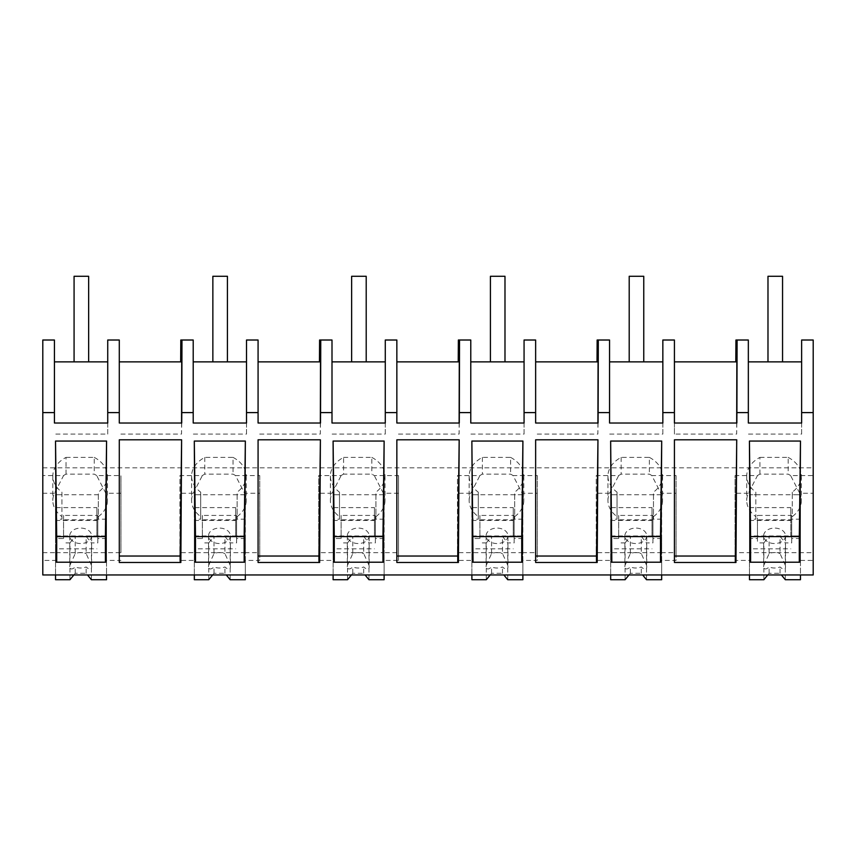 <?xml version="1.0" encoding="UTF-8"?>
<svg xmlns="http://www.w3.org/2000/svg" width="856" height="856" viewBox="0 0 856 856"><rect width="100%" height="100%" fill="white"/><g stroke="black" fill="none" stroke-linecap="round" stroke-linejoin="round"><path stroke-width="0.64" stroke-dasharray="4.28 3.21" d="M181.718 361.874L119.294 361.874L119.294 340.014L107.728 340.014L107.728 361.874L54.431 361.874L54.431 340.014L42.8 340.014L42.8 560.413L55.544 560.413L55.544 494.736L55.544 552.687L120.953 552.687L120.953 475.562L120.953 552.687M800.456 579.726L800.456 494.736L800.456 560.413L800.456 494.736L800.456 535.942L749.46 535.942L749.46 560.413L735.047 560.413L735.047 552.687L813.2 552.687L813.2 574.965L42.8 574.965L42.8 560.413M42.8 467.836L813.2 467.836L813.2 493.27L799.729 493.27A33.01 23.337 180 0 1 801.366 500.525A33.01 23.337 180 0 1 792.26 516.628L792.26 494.736L800.456 494.736L749.46 494.736L749.46 535.942M180.798 340.014L193.21 340.014L193.21 423.025M320.497 361.874L258.073 361.874L258.073 340.014L246.507 340.014L246.507 361.874L193.21 361.874M319.588 340.014L332 340.014L332 423.025M459.287 361.874L396.852 361.874L396.852 340.014L385.286 340.014L385.286 361.874L332 361.874M458.367 340.014L470.779 340.014L470.779 423.025M598.066 361.874L535.642 361.874L535.642 340.014L524.065 340.014L524.065 361.874L470.779 361.874M597.146 340.014L609.558 340.014L609.558 423.025M736.845 361.874L674.421 361.874L674.421 340.014L662.844 340.014L662.844 361.874L609.558 361.874M735.925 340.014L748.337 340.014L748.337 423.025M813.2 467.836L813.2 340.014L801.633 340.014L801.633 361.874L748.337 361.874M799.729 493.27L790.612 475.562L813.2 475.562M790.612 475.562A33.01 23.347 -0 0 0 788.162 474.128L759.925 474.128A33.01 23.347 -0 0 0 757.474 475.562L735.047 475.562L735.047 560.413M735.047 552.687L735.047 475.562M42.8 552.687L55.544 552.687L55.544 560.413M120.953 493.27L105.823 493.27L96.707 475.562L120.953 475.562M96.707 475.562A33.01 23.337 -0 0 0 94.256 474.128L66.019 474.128A33.01 23.337 -0 0 0 63.569 475.562L42.8 475.562M259.743 475.562L259.743 493.27L244.602 493.27L235.486 475.562L259.743 475.562L259.743 552.687L245.33 552.687L245.33 560.413L259.743 560.413L259.743 552.687M235.486 475.562A33.01 23.347 -0 0 0 233.035 474.128L204.798 474.128A33.01 23.347 -0 0 0 202.348 475.562L179.921 475.562L179.921 552.687L245.33 552.687L245.33 535.942L194.333 535.942L194.333 560.413L179.921 560.413L179.921 475.562M676.08 475.562L676.08 493.27L660.939 493.27L651.833 475.562L676.08 475.562L676.08 552.687L661.667 552.687L661.667 560.413L676.08 560.413L676.08 552.687M651.833 475.562A33.01 23.347 -0 0 0 649.372 474.128L621.146 474.128A33.01 23.347 -0 0 0 618.685 475.562L596.258 475.562L596.258 552.687L661.667 552.687L661.667 535.942L610.67 535.942L610.67 560.413L596.258 560.413L596.258 475.562M537.301 475.562L537.301 493.27L522.16 493.27L513.054 475.562L537.301 475.562L537.301 552.687L522.888 552.687L522.888 560.413L537.301 560.413L537.301 552.687M513.054 475.562A33.01 23.347 -0 0 0 510.593 474.128L482.367 474.128A33.01 23.347 -0 0 0 479.906 475.562L457.479 475.562L457.479 552.687L522.888 552.687L522.888 535.942L471.891 535.942L471.891 560.413L457.479 560.413L457.479 475.562M330.384 476.054L330.384 500.525A33.01 23.337 180 0 0 339.49 516.628L339.49 492.157A33.01 23.337 180 0 1 330.384 476.054A33.01 23.337 180 0 1 343.588 457.382L343.588 474.128L371.814 474.128A33.01 23.347 -0 0 1 374.275 475.562L398.522 475.562L398.522 552.687L384.109 552.687L384.109 560.413L398.522 560.413L398.522 552.687M343.588 474.128A33.01 23.347 -0 0 0 341.127 475.562L318.7 475.562L318.7 552.687L384.109 552.687L384.109 535.942L333.112 535.942L333.112 560.413L318.7 560.413L318.7 475.562M66.019 474.128L66.019 457.382A33.01 23.337 180 0 0 52.815 476.054A33.01 23.337 180 0 0 61.921 492.157L61.921 516.628A33.01 23.337 180 0 1 52.815 500.525A33.01 23.337 180 0 1 54.452 493.27L63.569 475.562M61.921 516.628L61.921 519.196L55.544 519.196M54.431 423.025L54.431 361.874M119.294 423.025L119.294 361.874M107.728 361.874L107.728 434.078L54.431 434.078M107.728 423.025L107.728 434.078M66.019 457.382L94.256 457.382L94.256 474.128M94.256 457.382A33.01 23.337 180 0 1 107.46 476.054A33.01 23.337 180 0 1 98.344 492.157L98.344 519.196L98.344 492.157M105.823 493.27A33.01 23.337 180 0 1 107.46 500.525A33.01 23.337 180 0 1 98.344 516.628M106.54 560.413L106.54 494.736L106.54 560.413L120.953 560.413M106.54 579.726L106.54 494.736L106.54 535.942L55.544 535.942M61.921 492.157L61.921 494.736L55.544 494.736L55.544 507.608L96.889 507.608L96.889 535.942L106.54 535.942L106.54 574.965M61.921 519.196L61.921 494.736M181.718 423.025L181.536 434.078L119.294 434.078M180.862 562.478L119.294 562.478L119.294 439.802M105.823 562.21L56.271 562.21M181.558 423.025L181.536 434.078M106.54 538.52L97.798 538.52L97.798 515.419L63.558 515.419L63.558 538.52L55.544 538.52L55.544 494.736L98.344 494.736M106.54 519.196L98.344 519.196M736.684 423.025L736.652 434.078L674.421 434.078L674.421 361.874M736.845 423.025L736.652 434.078M674.421 423.025L674.421 434.078M801.633 423.025L801.633 434.078L748.337 434.078M801.633 361.874L801.633 434.078M813.2 552.687L813.2 493.27M735.978 562.478L674.421 562.478L674.421 439.802M799.729 562.21L750.177 562.21M800.456 560.413L813.2 560.413M800.456 519.196L792.26 519.196M759.925 474.128L759.925 457.382A33.01 23.337 180 0 0 746.721 476.054A33.01 23.337 180 0 0 755.827 492.157L755.827 516.628A33.01 23.337 180 0 1 746.721 500.525A33.01 23.337 180 0 1 748.358 493.27L757.474 475.562M759.925 457.382L788.162 457.382L788.162 474.128M788.162 457.382A33.01 23.337 180 0 1 801.366 476.054A33.01 23.337 180 0 1 792.26 492.157L792.26 516.628M792.26 492.157L792.26 494.736M755.827 516.628L755.827 519.196L749.46 519.196L749.46 560.413M749.46 519.196L749.46 494.736L749.46 507.608L790.794 507.608L790.794 535.942L800.456 535.942L800.456 574.965M755.827 492.157L755.827 494.736L749.46 494.736L749.46 579.726M755.827 519.196L755.827 494.736M246.507 423.025L246.507 434.078L193.21 434.078M246.507 361.874L246.507 434.078M258.073 423.025L258.073 361.874M320.497 423.025L320.315 434.078L258.073 434.078M319.641 562.478L258.073 562.478L258.073 439.802M195.05 562.21L244.602 562.21M320.337 423.025L320.315 434.078M179.921 560.413L179.921 552.687M259.743 493.27L259.743 560.413M191.594 476.054L191.594 500.525A33.01 23.337 180 0 0 200.7 516.628L200.7 492.157A33.01 23.337 180 0 1 191.594 476.054A33.01 23.337 180 0 1 204.798 457.382L233.035 457.382L233.035 474.128M233.035 457.382A33.01 23.337 180 0 1 246.239 476.054A33.01 23.337 180 0 1 237.133 492.157L237.133 519.196L237.133 492.157M244.602 493.27A33.01 23.337 180 0 1 246.239 500.525A33.01 23.337 180 0 1 237.133 516.628M204.798 457.382L204.798 474.128M191.594 500.525A33.01 23.337 180 0 1 193.231 493.27L202.348 475.562M200.7 516.628L200.7 519.196L194.333 519.196L194.333 560.413M194.333 519.196L194.333 535.942M200.7 492.157L200.7 494.736L194.333 494.736L194.333 507.608L235.678 507.608L235.678 535.942L245.33 535.942L245.33 494.736L237.133 494.736M245.33 560.413L245.33 574.965M245.33 519.196L237.133 519.196M200.7 519.196L200.7 494.736M385.286 423.025L385.286 434.078L332 434.078M385.286 361.874L385.286 434.078M396.852 423.025L396.852 361.874M459.276 423.025L459.094 434.078L396.852 434.078M458.42 562.478L396.852 562.478L396.852 439.802M333.829 562.21L383.381 562.21M459.126 423.025L459.094 434.078M318.7 560.413L318.7 552.687M398.522 475.562L398.522 560.413M398.522 493.27L383.381 493.27L374.275 475.562M343.588 457.382L371.814 457.382L371.814 474.128M371.814 457.382A33.01 23.337 180 0 1 385.018 476.054A33.01 23.337 180 0 1 375.912 492.157L375.912 519.196L375.912 492.157M383.381 493.27A33.01 23.337 180 0 1 385.018 500.525A33.01 23.337 180 0 1 375.912 516.628M330.384 500.525A33.01 23.337 180 0 1 332.021 493.27L341.127 475.562M339.49 516.628L339.49 519.196L333.112 519.196L333.112 560.413M333.112 519.196L333.112 535.942M339.49 492.157L339.49 494.736L333.112 494.736L333.112 507.608L374.457 507.608L374.457 535.942L384.109 535.942L384.109 494.736L375.912 494.736M384.109 560.413L384.109 574.965M384.109 519.196L375.912 519.196M339.49 519.196L339.49 494.736M524.065 423.025L524.065 434.078L470.779 434.078M524.065 361.874L524.065 434.078M535.642 423.025L535.642 361.874M598.066 423.025L597.873 434.078L535.642 434.078M597.199 562.478L535.642 562.478L535.642 439.802M472.619 562.21L522.171 562.21M597.905 423.025L597.873 434.078M457.479 560.413L457.479 552.687M537.301 493.27L537.301 560.413M469.163 476.054L469.163 500.525A33.01 23.337 180 0 0 478.269 516.628L478.269 492.157A33.01 23.337 180 0 1 469.163 476.054A33.01 23.337 180 0 1 482.367 457.382L510.593 457.382L510.593 474.128M510.593 457.382A33.01 23.337 180 0 1 523.797 476.054A33.01 23.337 180 0 1 514.691 492.157L514.691 519.196L514.691 492.157M522.16 493.27A33.01 23.337 180 0 1 523.797 500.525A33.01 23.337 180 0 1 514.691 516.628M482.367 457.382L482.367 474.128M469.163 500.525A33.01 23.337 180 0 1 470.8 493.27L479.906 475.562M478.269 516.628L478.269 519.196L471.891 519.196L471.891 560.413M471.891 519.196L471.891 535.942M478.269 492.157L478.269 494.736L471.891 494.736L471.891 507.608L513.236 507.608L513.236 535.942L522.888 535.942L522.888 494.736L514.691 494.736M522.888 560.413L522.888 574.965M522.888 519.196L514.691 519.196M478.269 519.196L478.269 494.736M662.844 423.025L662.844 434.078L609.558 434.078M662.844 361.874L662.844 434.078M611.398 562.21L660.95 562.21M596.258 560.413L596.258 552.687M676.08 493.27L676.08 560.413M607.942 476.054L607.942 500.525A33.01 23.337 180 0 0 617.048 516.628L617.048 492.157A33.01 23.337 180 0 1 607.942 476.054A33.01 23.337 180 0 1 621.146 457.382L649.372 457.382L649.372 474.128M649.372 457.382A33.01 23.337 180 0 1 662.576 476.054A33.01 23.337 180 0 1 653.47 492.157L653.47 519.196L653.47 492.157M660.939 493.27A33.01 23.337 180 0 1 662.576 500.525A33.01 23.337 180 0 1 653.47 516.628M621.146 457.382L621.146 474.128M607.942 500.525A33.01 23.337 180 0 1 609.579 493.27L618.685 475.562M617.048 516.628L617.048 519.196L610.67 519.196L610.67 560.413M610.67 519.196L610.67 535.942M617.048 492.157L617.048 494.736L610.67 494.736L610.67 507.608L652.015 507.608L652.015 535.942L661.667 535.942L661.667 494.736L653.47 494.736M661.667 560.413L661.667 574.965M661.667 519.196L653.47 519.196M617.048 519.196L617.048 494.736M96.889 535.942L96.889 520.491L55.544 520.491L55.544 507.608M55.544 574.965L55.544 548.824L96.889 548.824M73.851 574.965L75.221 573.295L86.146 573.295L87.505 574.965M91.613 535.813A10.925 7.725 180 0 1 80.678 543.539A10.925 7.725 180 0 1 69.753 535.813A10.925 7.725 180 0 1 80.678 528.088A10.925 7.725 180 0 1 91.613 535.813L91.613 566.726A10.925 7.725 180 0 0 91.399 565.228L91.399 542.897L97.798 542.897L97.798 519.806L63.558 519.806L63.558 538.52M97.798 538.52L97.798 542.897M91.399 579.726L91.399 568.213C90.201 569.508 88.446 569.09 86.146 566.972A10.925 7.725 0 0 1 75.221 566.972C72.91 569.09 71.166 569.508 69.957 568.213A10.925 7.725 180 0 1 69.753 566.726A10.925 7.725 180 0 1 69.957 565.228L69.957 542.897L63.558 542.897M91.613 566.726A10.925 7.725 180 0 1 91.399 568.213M96.889 507.608L96.889 520.491M55.544 538.52L55.544 579.726M55.544 548.824L55.544 520.491M69.957 579.726L69.957 568.213M75.221 573.295L75.221 566.972M86.146 573.295L86.146 566.972M91.399 565.228L86.146 553.597L86.146 536.455L91.399 542.897M69.957 542.897L75.221 536.455L86.146 536.455M97.798 515.419L97.798 519.806M69.753 535.813L69.753 566.726M69.957 565.228L75.221 553.597A10.925 7.725 180 0 1 86.146 553.597M63.558 515.419L63.558 519.806M75.221 553.597L75.221 536.455M245.33 538.52L236.588 538.52L236.588 515.419L202.348 515.419L202.348 538.52L194.333 538.52L194.333 494.736L245.33 494.736L245.33 579.726M235.678 535.942L235.678 520.491L194.333 520.491L194.333 507.608M194.333 574.965L194.333 548.824L235.678 548.824M212.641 574.965L214 573.295L224.925 573.295L226.294 574.965M230.392 535.813A10.925 7.725 180 0 1 219.468 543.539A10.925 7.725 180 0 1 208.532 535.813A10.925 7.725 180 0 1 219.468 528.088A10.925 7.725 180 0 1 230.392 535.813L230.392 566.726A10.925 7.725 180 0 0 230.189 565.228L230.189 542.897L236.588 542.897L236.588 519.806L202.348 519.806L202.348 538.52M236.588 538.52L236.588 542.897M230.189 579.726L230.189 568.213C228.98 569.508 227.236 569.09 224.925 566.972A10.925 7.725 0 0 1 214 566.972C211.7 569.09 209.945 569.508 208.746 568.213A10.925 7.725 180 0 1 208.532 566.726A10.925 7.725 180 0 1 208.746 565.228L208.746 542.897L202.348 542.897M230.392 566.726A10.925 7.725 180 0 1 230.189 568.213M235.678 507.608L235.678 520.491M194.333 538.52L194.333 579.726M194.333 548.824L194.333 520.491M208.746 579.726L208.746 568.213M214 573.295L214 566.972M224.925 573.295L224.925 566.972M230.189 565.228L224.925 553.597L224.925 536.455L230.189 542.897M208.746 542.897L214 536.455L224.925 536.455M236.588 515.419L236.588 519.806M208.532 535.813L208.532 566.726M208.746 565.228L214 553.597A10.925 7.725 180 0 1 224.925 553.597M202.348 515.419L202.348 519.806M214 553.597L214 536.455M384.109 538.52L375.367 538.52L375.367 515.419L341.127 515.419L341.127 538.52L333.112 538.52L333.112 494.736L384.109 494.736L384.109 579.726M374.457 535.942L374.457 520.491L333.112 520.491L333.112 507.608M333.112 574.965L333.112 548.824L374.457 548.824M351.42 574.965L352.779 573.295L363.704 573.295L365.073 574.965M369.171 535.813A10.925 7.725 180 0 1 358.247 543.539A10.925 7.725 180 0 1 347.322 535.813A10.925 7.725 180 0 1 358.247 528.088A10.925 7.725 180 0 1 369.171 535.813L369.171 566.726A10.925 7.725 180 0 0 368.968 565.228L368.968 542.897L375.367 542.897L375.367 519.806L341.127 519.806L341.127 538.52M375.367 538.52L375.367 542.897M368.968 579.726L368.968 568.213C367.77 569.508 366.015 569.09 363.704 566.972A10.925 7.725 0 0 1 352.779 566.972C350.479 569.09 348.724 569.508 347.525 568.213A10.925 7.725 180 0 1 347.322 566.726A10.925 7.725 180 0 1 347.525 565.228L347.525 542.897L341.127 542.897M369.171 566.726A10.925 7.725 180 0 1 368.968 568.213M374.457 507.608L374.457 520.491M333.112 538.52L333.112 579.726M333.112 548.824L333.112 520.491M347.525 579.726L347.525 568.213M352.779 573.295L352.779 566.972M363.704 573.295L363.704 566.972M368.968 565.228L363.704 553.597L363.704 536.455L368.968 542.897M347.525 542.897L352.779 536.455L363.704 536.455M375.367 515.419L375.367 519.806M347.322 535.813L347.322 566.726M347.525 565.228L352.779 553.597A10.925 7.725 180 0 1 363.704 553.597M341.127 515.419L341.127 519.806M352.779 553.597L352.779 536.455M522.888 538.52L514.146 538.52L514.146 515.419L479.906 515.419L479.906 538.52L471.891 538.52L471.891 494.736L522.888 494.736L522.888 579.726M513.236 535.942L513.236 520.491L471.891 520.491L471.891 507.608M471.891 574.965L471.891 548.824L513.236 548.824M490.199 574.965L491.558 573.295L502.493 573.295L503.852 574.965M507.95 535.813A10.925 7.725 180 0 1 497.026 543.539A10.925 7.725 180 0 1 486.101 535.813A10.925 7.725 180 0 1 497.026 528.088A10.925 7.725 180 0 1 507.95 535.813L507.95 566.726A10.925 7.725 180 0 0 507.747 565.228L507.747 542.897L514.146 542.897L514.146 519.806L479.906 519.806L479.906 538.52M514.146 538.52L514.146 542.897M507.747 579.726L507.747 568.213C506.549 569.508 504.794 569.09 502.493 566.972A10.925 7.725 0 0 1 491.558 566.972C489.258 569.09 487.503 569.508 486.304 568.213A10.925 7.725 180 0 1 486.101 566.726A10.925 7.725 180 0 1 486.304 565.228L486.304 542.897L479.906 542.897M507.95 566.726A10.925 7.725 180 0 1 507.747 568.213M513.236 507.608L513.236 520.491M471.891 538.52L471.891 579.726M471.891 548.824L471.891 520.491M486.304 579.726L486.304 568.213M491.558 573.295L491.558 566.972M502.493 573.295L502.493 566.972M507.747 565.228L502.493 553.597L502.493 536.455L507.747 542.897M486.304 542.897L491.558 536.455L502.493 536.455M514.146 515.419L514.146 519.806M486.101 535.813L486.101 566.726M486.304 565.228L491.558 553.597A10.925 7.725 180 0 1 502.493 553.597M479.906 515.419L479.906 519.806M491.558 553.597L491.558 536.455M661.667 538.52L652.925 538.52L652.925 515.419L618.685 515.419L618.685 538.52L610.67 538.52L610.67 494.736L661.667 494.736L661.667 579.726M652.015 535.942L652.015 520.491L610.67 520.491L610.67 507.608M610.67 574.965L610.67 548.824L652.015 548.824M628.978 574.965L630.348 573.295L641.272 573.295L642.631 574.965M646.74 535.813A10.925 7.725 180 0 1 635.805 543.539A10.925 7.725 180 0 1 624.88 535.813A10.925 7.725 180 0 1 635.805 528.088A10.925 7.725 180 0 1 646.74 535.813L646.74 566.726A10.925 7.725 180 0 0 646.526 565.228L646.526 542.897L652.925 542.897L652.925 519.806L618.685 519.806L618.685 538.52M652.925 538.52L652.925 542.897M646.526 579.726L646.526 568.213C645.328 569.508 643.573 569.09 641.272 566.972A10.925 7.725 0 0 1 630.348 566.972C628.037 569.09 626.282 569.508 625.083 568.213A10.925 7.725 180 0 1 624.88 566.726A10.925 7.725 180 0 1 625.083 565.228L625.083 542.897L618.685 542.897M646.74 566.726A10.925 7.725 180 0 1 646.526 568.213M652.015 507.608L652.015 520.491M610.67 538.52L610.67 579.726M610.67 548.824L610.67 520.491M625.083 579.726L625.083 568.213M630.348 573.295L630.348 566.972M641.272 573.295L641.272 566.972M646.526 565.228L641.272 553.597L641.272 536.455L646.526 542.897M625.083 542.897L630.348 536.455L641.272 536.455M652.925 515.419L652.925 519.806M624.88 535.813L624.88 566.726M625.083 565.228L630.348 553.597A10.925 7.725 180 0 1 641.272 553.597M618.685 515.419L618.685 519.806M630.348 553.597L630.348 536.455M790.794 535.942L790.794 520.491L749.46 520.491L749.46 507.608M749.46 574.965L749.46 548.824L790.794 548.824M767.757 574.965L769.127 573.295L780.051 573.295L781.421 574.965M785.519 535.813A10.925 7.725 180 0 1 774.584 543.539A10.925 7.725 180 0 1 763.659 535.813A10.925 7.725 180 0 1 774.584 528.088A10.925 7.725 180 0 1 785.519 535.813L785.519 566.726A10.925 7.725 180 0 0 785.305 565.228L785.305 542.897L791.704 542.897L791.704 519.806L757.464 519.806L757.464 542.897L757.464 538.52L749.46 538.52M800.456 538.52L791.704 538.52L791.704 542.897M785.305 579.726L785.305 568.213C784.107 569.508 782.352 569.09 780.051 566.972A10.925 7.725 0 0 1 769.127 566.972C766.816 569.09 765.071 569.508 763.862 568.213A10.925 7.725 180 0 1 763.659 566.726A10.925 7.725 180 0 1 763.862 565.228L763.862 542.897L757.464 542.897M785.519 566.726A10.925 7.725 180 0 1 785.305 568.213M791.704 538.52L791.704 515.419L757.464 515.419L757.464 519.806M757.464 538.52L757.464 515.419M790.794 507.608L790.794 520.491M749.46 548.824L749.46 520.491M763.862 579.726L763.862 568.213M769.127 573.295L769.127 566.972M780.051 573.295L780.051 566.972M785.305 565.228L780.051 553.597L780.051 536.455L785.305 542.897M763.862 542.897L769.127 536.455L780.051 536.455M791.704 515.419L791.704 519.806M763.659 535.813L763.659 566.726M763.862 565.228L769.127 553.597A10.925 7.725 180 0 1 780.051 553.597M769.127 553.597L769.127 536.455M88.65 276.274L74.076 276.274L74.076 361.874L88.65 361.874L74.076 361.874L74.076 276.274L88.65 276.274L88.65 361.874L74.076 361.874L74.076 276.274L88.65 276.274L88.65 361.874L88.65 276.274M227.429 276.274L212.855 276.274L212.855 361.874L227.429 361.874L212.855 361.874L212.855 276.274L227.429 276.274L227.429 361.874L212.855 361.874L212.855 276.274L227.429 276.274L227.429 361.874L227.429 276.274M366.208 276.274L351.634 276.274L351.634 361.874L366.208 361.874L351.634 361.874L351.634 276.274L366.208 276.274L366.208 361.874L351.634 361.874L351.634 276.274L366.208 276.274L366.208 361.874L366.208 276.274M504.987 276.274L490.424 276.274L490.424 361.874L504.987 361.874L490.424 361.874L490.424 276.274L504.987 276.274L504.987 361.874L490.424 361.874L490.424 276.274L504.987 276.274L504.987 361.874L504.987 276.274M643.765 276.274L629.203 276.274L629.203 361.874L643.765 361.874L629.203 361.874L629.203 276.274L643.765 276.274L643.765 361.874L629.203 361.874L629.203 276.274L643.765 276.274L643.765 361.874L643.765 276.274M782.555 276.274L767.982 276.274L767.982 361.874L782.555 361.874L767.982 361.874L767.982 276.274L782.555 276.274L782.555 361.874L767.982 361.874L767.982 276.274L782.555 276.274L782.555 361.874L782.555 276.274M54.452 493.27L42.8 493.27M748.358 493.27L735.047 493.27M193.231 493.27L179.921 493.27M332.021 493.27L318.7 493.27M470.8 493.27L457.479 493.27M609.579 493.27L596.258 493.27M52.815 476.054L52.815 500.525M107.46 476.054L107.46 500.525M746.721 476.054L746.721 500.525M801.366 476.054L801.366 500.525M246.239 476.054L246.239 500.525M385.018 476.054L385.018 500.525M523.797 476.054L523.797 500.525M662.576 476.054L662.576 500.525"/><path stroke-width="1.28" d="M813.2 412.603L813.2 574.965L42.8 574.965L42.8 340.014L54.431 340.014L54.431 423.025L107.728 423.025L107.728 412.603L119.294 412.603L119.294 423.025L181.718 423.025L181.782 412.603L193.21 412.603L193.21 423.025L246.507 423.025L246.507 412.603L258.073 412.603L258.073 423.025L320.497 423.025L320.561 412.603L332 412.603L332 423.025L385.286 423.025L385.286 412.603L396.852 412.603L396.852 423.025L459.276 423.025L459.34 412.603L470.779 412.603L470.779 423.025L524.065 423.025L524.065 412.603L535.642 412.603L535.642 423.025L598.066 423.025L598.13 412.603L609.558 412.603L609.558 423.025L662.844 423.025L662.844 412.603L674.421 412.603L674.421 423.025L736.845 423.025L736.909 412.603L748.337 412.603L748.337 423.025L801.633 423.025L801.633 412.603L813.2 412.603L813.2 340.014L801.633 340.014L801.633 412.603M180.669 361.874L180.798 340.014L193.21 340.014L193.21 412.603M319.449 361.874L319.588 340.014L332 340.014L332 412.603M458.228 361.874L458.367 340.014L470.779 340.014L470.779 412.603M597.017 361.874L597.146 340.014L609.558 340.014L609.558 412.603M735.796 361.874L735.925 340.014L737.102 340.014L736.909 412.603M42.8 412.603L54.431 412.603M106.572 441.054L55.522 441.054L56.271 562.21L105.823 562.21L106.572 441.054L105.395 536.616L56.699 536.616L55.522 441.054M736.706 439.802L674.421 439.802L674.421 562.478L735.978 562.478L736.706 439.802M181.611 439.802L119.294 439.802L119.294 562.478L180.862 562.478L181.611 439.802L180.177 556.036L119.294 556.036M522.171 562.21L472.619 562.21L471.87 441.054L522.909 441.054L522.171 562.21M319.641 562.478L258.073 562.478L258.073 439.802L320.401 439.802L319.641 562.478M384.13 441.054L383.381 562.21L333.829 562.21L333.091 441.054L384.13 441.054L382.953 536.616L334.268 536.616L333.091 441.054M597.199 562.478L535.642 562.478L535.642 439.802L597.959 439.802L597.199 562.478M245.351 441.054L244.602 562.21L195.05 562.21L194.301 441.054L245.351 441.054L244.174 536.616L195.489 536.616L194.301 441.054M749.428 441.054L750.177 562.21L799.729 562.21L800.478 441.054L749.428 441.054L750.605 536.616L799.301 536.616L800.478 441.054M660.95 562.21L611.398 562.21L610.649 441.054L661.699 441.054L660.95 562.21M458.42 562.478L396.852 562.478L396.852 439.802L459.18 439.802L458.42 562.478M181.558 423.025L181.718 361.874L119.294 361.874M107.728 412.603L107.728 340.014L119.294 340.014L119.294 412.603M107.728 361.874L54.431 361.874M105.395 562.21L105.395 536.616M56.699 562.21L56.699 536.616M180.177 562.478L180.177 556.036M674.421 361.874L736.845 361.874L736.684 423.025M737.102 340.014L748.337 340.014L748.337 412.603M735.304 562.478L736.738 439.802M735.304 556.036L674.421 556.036M799.301 562.21L799.301 536.616M750.605 562.21L750.605 536.616M801.633 361.874L748.337 361.874M181.975 340.014L181.782 412.603M246.507 361.874L193.21 361.874M320.337 423.025L320.497 361.874L258.073 361.874M246.507 412.603L246.507 340.014L258.073 340.014L258.073 412.603M318.956 562.478L318.956 556.036L258.073 556.036M318.956 556.036L320.401 439.802M195.489 562.21L195.489 536.616M244.174 562.21L244.174 536.616M320.754 340.014L320.561 412.603M385.286 361.874L332 361.874M459.126 423.025L459.287 361.874L396.852 361.874M385.286 412.603L385.286 340.014L396.852 340.014L396.852 412.603M457.746 562.478L457.746 556.036L396.852 556.036M457.746 556.036L459.18 439.802M334.268 562.21L334.268 536.616M382.953 562.21L382.953 536.616M459.533 340.014L459.34 412.603M524.065 361.874L470.779 361.874M597.905 423.025L598.066 361.874L535.642 361.874M524.065 412.603L524.065 340.014L535.642 340.014L535.642 412.603M596.525 562.478L596.525 556.036L535.642 556.036M596.525 556.036L597.959 439.802M473.047 562.21L471.87 441.054M521.732 562.21L521.732 536.616L473.047 536.616M521.732 536.616L522.909 441.054M598.312 340.014L598.13 412.603M662.844 361.874L609.558 361.874M662.844 412.603L662.844 340.014L674.421 340.014L674.421 412.603M611.826 562.21L610.649 441.054M660.511 562.21L660.511 536.616L611.826 536.616M660.511 536.616L661.699 441.054M87.505 574.965L91.399 579.726L106.54 579.726L106.54 574.965M73.851 574.965L69.957 579.726L55.544 579.726L55.544 574.965M226.294 574.965L230.189 579.726L245.33 579.726L245.33 574.965M212.641 574.965L208.746 579.726L194.333 579.726L194.333 574.965M365.073 574.965L368.968 579.726L384.109 579.726L384.109 574.965M351.42 574.965L347.525 579.726L333.112 579.726L333.112 574.965M503.852 574.965L507.747 579.726L522.888 579.726L522.888 574.965M490.199 574.965L486.304 579.726L471.891 579.726L471.891 574.965M642.631 574.965L646.526 579.726L661.667 579.726L661.667 574.965M628.978 574.965L625.083 579.726L610.67 579.726L610.67 574.965M781.421 574.965L785.305 579.726L800.456 579.726L800.456 574.965M767.757 574.965L763.862 579.726L749.46 579.726L749.46 574.965M74.076 276.274L88.65 276.274L88.65 361.874L74.076 361.874L74.076 276.274M212.855 276.274L227.429 276.274L227.429 361.874L212.855 361.874L212.855 276.274M351.634 276.274L366.208 276.274L366.208 361.874L351.634 361.874L351.634 276.274M490.424 276.274L504.987 276.274L504.987 361.874L490.424 361.874L490.424 276.274M629.203 276.274L643.765 276.274L643.765 361.874L629.203 361.874L629.203 276.274M767.982 276.274L782.555 276.274L782.555 361.874L767.982 361.874L767.982 276.274"/></g></svg>
